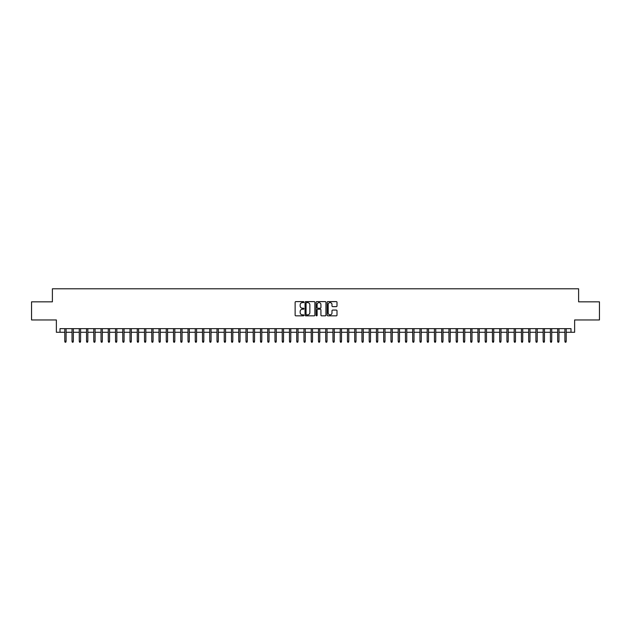 <?xml version="1.0" encoding="UTF-8"?>
<svg xmlns="http://www.w3.org/2000/svg" width="631" height="631" viewBox="0 0 631 631"><rect width="100%" height="100%" fill="white"/><g stroke="black" fill="none" stroke-linecap="round" stroke-linejoin="round"><path stroke-width="0.95" d="M303.905 302.107A0.497 0.497 0 0 0 303.408 301.61L295.844 301.61A0.71 0.71 0 0 0 295.134 302.32L295.134 315.129A0.71 0.71 0 0 0 295.844 315.839L303.408 315.839A0.497 0.497 0 0 0 303.905 315.342A0.497 0.497 0 0 0 303.408 314.845L302.43 314.845A2.279 2.279 0 0 1 300.151 312.566L300.151 311.501A2.279 2.279 0 0 1 302.43 309.222L303.408 309.222A0.497 0.497 0 0 0 303.905 308.725A0.497 0.497 0 0 0 303.408 308.228L302.43 308.228A2.279 2.279 0 0 1 300.151 305.948L300.151 304.883A2.279 2.279 0 0 1 302.43 302.604L303.408 302.604A0.497 0.497 0 0 0 303.905 302.107M336.291 306.627A0.71 0.71 0 0 0 337.001 305.909L337.001 302.32A0.71 0.71 0 0 0 336.291 301.61L327.899 301.61A0.71 0.71 0 0 0 327.189 302.32L327.189 315.129A0.71 0.71 0 0 0 327.899 315.839L336.291 315.839A0.71 0.71 0 0 0 337.001 315.129L337.001 310.783A0.71 0.71 0 0 0 336.291 310.073L332.703 310.073A0.71 0.71 0 0 0 331.985 310.783L331.985 312.937A1.901 1.901 0 0 1 330.084 314.845A1.901 1.901 0 0 1 328.183 312.937L328.183 304.505A1.901 1.901 0 0 1 330.084 302.604A1.901 1.901 0 0 1 331.985 304.505L331.985 305.909A0.71 0.71 0 0 0 332.703 306.627L336.291 306.627M60 332.277L60 328.656L571 328.656L571 332.277L574.628 332.277L574.628 319.956L599.45 319.956L599.45 301.839L578.611 301.839L578.611 288.793L52.389 288.793L52.389 301.839L31.55 301.839L31.55 319.956L56.372 319.956L56.372 332.277L64.78 332.277M314.877 302.32A0.71 0.71 0 0 0 314.167 301.61L305.767 301.61A0.71 0.71 0 0 0 305.057 302.32L305.057 315.129A0.71 0.71 0 0 0 305.767 315.839L314.167 315.839A0.71 0.71 0 0 0 314.877 315.129L314.877 302.32M316.833 301.61L325.233 301.61A0.71 0.71 0 0 1 325.943 302.32L325.943 315.129A0.71 0.71 0 0 1 325.233 315.839L321.636 315.839A0.71 0.71 0 0 1 320.927 315.129L320.927 309.931A0.71 0.71 0 0 0 320.217 309.222L317.827 309.222A0.71 0.71 0 0 0 317.117 309.931L317.117 315.342A0.497 0.497 0 0 1 316.62 315.839A0.497 0.497 0 0 1 316.123 315.342L316.123 302.32A0.71 0.71 0 0 1 316.833 301.61M66.089 332.277L72.029 332.277M73.338 332.277L79.277 332.277M80.587 332.277L86.526 332.277M87.835 332.277L93.774 332.277M95.084 332.277L101.023 332.277M102.332 332.277L108.272 332.277M109.581 332.277L115.52 332.277M116.822 332.277L122.769 332.277M124.07 332.277L130.018 332.277M131.319 332.277L137.266 332.277M138.568 332.277L144.515 332.277M145.816 332.277L151.763 332.277M153.065 332.277L159.012 332.277M160.313 332.277L166.261 332.277M167.562 332.277L173.509 332.277M174.811 332.277L180.758 332.277M182.059 332.277L188.006 332.277M189.308 332.277L195.255 332.277M196.556 332.277L202.504 332.277M203.805 332.277L209.744 332.277M211.054 332.277L216.993 332.277M218.302 332.277L224.242 332.277M225.551 332.277L231.49 332.277M232.8 332.277L238.739 332.277M240.048 332.277L245.987 332.277M247.297 332.277L253.236 332.277M254.545 332.277L260.485 332.277M261.794 332.277L267.733 332.277M269.043 332.277L274.982 332.277M276.283 332.277L282.231 332.277M283.532 332.277L289.479 332.277M290.781 332.277L296.728 332.277M298.029 332.277L303.976 332.277M305.278 332.277L311.225 332.277M312.526 332.277L318.474 332.277M319.775 332.277L325.722 332.277M327.024 332.277L332.971 332.277M334.272 332.277L340.219 332.277M341.521 332.277L347.468 332.277M348.769 332.277L354.717 332.277M356.018 332.277L361.957 332.277M363.267 332.277L369.206 332.277M370.515 332.277L376.455 332.277M377.764 332.277L383.703 332.277M385.013 332.277L390.952 332.277M392.261 332.277L398.2 332.277M399.51 332.277L405.449 332.277M406.758 332.277L412.698 332.277M414.007 332.277L419.946 332.277M421.256 332.277L427.195 332.277M428.496 332.277L434.443 332.277M435.745 332.277L441.692 332.277M442.994 332.277L448.941 332.277M450.242 332.277L456.189 332.277M457.491 332.277L463.438 332.277M464.739 332.277L470.687 332.277M471.988 332.277L477.935 332.277M479.237 332.277L485.184 332.277M486.485 332.277L492.432 332.277M493.734 332.277L499.681 332.277M500.982 332.277L506.93 332.277M508.231 332.277L514.178 332.277M515.48 332.277L521.419 332.277M522.728 332.277L528.668 332.277M529.977 332.277L535.916 332.277M537.226 332.277L543.165 332.277M544.474 332.277L550.413 332.277M551.723 332.277L557.662 332.277M558.971 332.277L564.911 332.277M566.22 332.277L571 332.277M306.556 302.604A0.497 0.497 0 0 0 306.059 303.101L306.059 314.341A0.497 0.497 0 0 0 306.556 314.845L307.589 314.845A2.279 2.279 0 0 0 309.86 312.566L309.86 304.883A2.279 2.279 0 0 0 307.589 302.604L306.556 302.604M320.927 304.544A1.901 1.901 0 0 0 319.018 302.643A1.901 1.901 0 0 0 317.117 304.544L317.117 307.51A0.71 0.71 0 0 0 317.827 308.228L320.217 308.228A0.71 0.71 0 0 0 320.927 307.51L320.927 304.544M64.78 341.268L65.072 342.207L65.798 342.207L66.089 341.268L64.78 341.268L64.78 328.656M66.089 341.268L66.089 328.656M72.029 341.268L72.32 342.207L73.046 342.207L73.338 341.268L72.029 341.268L72.029 328.656M73.338 341.268L73.338 328.656M79.277 341.268L79.569 342.207L80.295 342.207L80.587 341.268L79.277 341.268L79.277 328.656M80.587 341.268L80.587 328.656M86.526 341.268L86.818 342.207L87.543 342.207L87.835 341.268L86.526 341.268L86.526 328.656M87.835 341.268L87.835 328.656M93.774 341.268L94.066 342.207L94.792 342.207L95.084 341.268L93.774 341.268L93.774 328.656M95.084 341.268L95.084 328.656M101.023 341.268L101.315 342.207L102.041 342.207L102.332 341.268L101.023 341.268L101.023 328.656M102.332 341.268L102.332 328.656M108.272 341.268L108.564 342.207L109.289 342.207L109.581 341.268L108.272 341.268L108.272 328.656M109.581 341.268L109.581 328.656M115.52 341.268L115.812 342.207L116.538 342.207L116.822 341.268L115.52 341.268L115.52 328.656M116.822 341.268L116.822 328.656M122.769 341.268L123.061 342.207L123.786 342.207L124.07 341.268L122.769 341.268L122.769 328.656M124.07 341.268L124.07 328.656M130.018 341.268L130.309 342.207L131.035 342.207L131.319 341.268L130.018 341.268L130.018 328.656M131.319 341.268L131.319 328.656M137.266 341.268L137.558 342.207L138.284 342.207L138.568 341.268L137.266 341.268L137.266 328.656M138.568 341.268L138.568 328.656M144.515 341.268L144.807 342.207L145.532 342.207L145.816 341.268L144.515 341.268L144.515 328.656M145.816 341.268L145.816 328.656M151.763 341.268L152.055 342.207L152.773 342.207L153.065 341.268L151.763 341.268L151.763 328.656M153.065 341.268L153.065 328.656M159.012 341.268L159.304 342.207L160.022 342.207L160.313 341.268L159.012 341.268L159.012 328.656M160.313 341.268L160.313 328.656M166.261 341.268L166.552 342.207L167.27 342.207L167.562 341.268L166.261 341.268L166.261 328.656M167.562 341.268L167.562 328.656M173.509 341.268L173.793 342.207L174.519 342.207L174.811 341.268L173.509 341.268L173.509 328.656M174.811 341.268L174.811 328.656M180.758 341.268L181.042 342.207L181.767 342.207L182.059 341.268L180.758 341.268L180.758 328.656M182.059 341.268L182.059 328.656M188.006 341.268L188.29 342.207L189.016 342.207L189.308 341.268L188.006 341.268L188.006 328.656M189.308 341.268L189.308 328.656M195.255 341.268L195.539 342.207L196.265 342.207L196.556 341.268L195.255 341.268L195.255 328.656M196.556 341.268L196.556 328.656M202.504 341.268L202.788 342.207L203.513 342.207L203.805 341.268L202.504 341.268L202.504 328.656M203.805 341.268L203.805 328.656M209.744 341.268L210.036 342.207L210.762 342.207L211.054 341.268L209.744 341.268L209.744 328.656M211.054 341.268L211.054 328.656M216.993 341.268L217.285 342.207L218.01 342.207L218.302 341.268L216.993 341.268L216.993 328.656M218.302 341.268L218.302 328.656M224.242 341.268L224.533 342.207L225.259 342.207L225.551 341.268L224.242 341.268L224.242 328.656M225.551 341.268L225.551 328.656M231.49 341.268L231.782 342.207L232.508 342.207L232.8 341.268L231.49 341.268L231.49 328.656M232.8 341.268L232.8 328.656M238.739 341.268L239.031 342.207L239.756 342.207L240.048 341.268L238.739 341.268L238.739 328.656M240.048 341.268L240.048 328.656M245.987 341.268L246.279 342.207L247.005 342.207L247.297 341.268L245.987 341.268L245.987 328.656M247.297 341.268L247.297 328.656M253.236 341.268L253.528 342.207L254.254 342.207L254.545 341.268L253.236 341.268L253.236 328.656M254.545 341.268L254.545 328.656M260.485 341.268L260.777 342.207L261.502 342.207L261.794 341.268L260.485 341.268L260.485 328.656M261.794 341.268L261.794 328.656M267.733 341.268L268.025 342.207L268.751 342.207L269.043 341.268L267.733 341.268L267.733 328.656M269.043 341.268L269.043 328.656M274.982 341.268L275.274 342.207L275.999 342.207L276.283 341.268L274.982 341.268L274.982 328.656M276.283 341.268L276.283 328.656M282.231 341.268L282.522 342.207L283.248 342.207L283.532 341.268L282.231 341.268L282.231 328.656M283.532 341.268L283.532 328.656M289.479 341.268L289.771 342.207L290.497 342.207L290.781 341.268L289.479 341.268L289.479 328.656M290.781 341.268L290.781 328.656M296.728 341.268L297.02 342.207L297.745 342.207L298.029 341.268L296.728 341.268L296.728 328.656M298.029 341.268L298.029 328.656M303.976 341.268L304.268 342.207L304.994 342.207L305.278 341.268L303.976 341.268L303.976 328.656M305.278 341.268L305.278 328.656M311.225 341.268L311.517 342.207L312.235 342.207L312.526 341.268L311.225 341.268L311.225 328.656M312.526 341.268L312.526 328.656M318.474 341.268L318.765 342.207L319.483 342.207L319.775 341.268L318.474 341.268L318.474 328.656M319.775 341.268L319.775 328.656M325.722 341.268L326.006 342.207L326.732 342.207L327.024 341.268L325.722 341.268L325.722 328.656M327.024 341.268L327.024 328.656M332.971 341.268L333.255 342.207L333.98 342.207L334.272 341.268L332.971 341.268L332.971 328.656M334.272 341.268L334.272 328.656M340.219 341.268L340.503 342.207L341.229 342.207L341.521 341.268L340.219 341.268L340.219 328.656M341.521 341.268L341.521 328.656M347.468 341.268L347.752 342.207L348.478 342.207L348.769 341.268L347.468 341.268L347.468 328.656M348.769 341.268L348.769 328.656M354.717 341.268L355.001 342.207L355.726 342.207L356.018 341.268L354.717 341.268L354.717 328.656M356.018 341.268L356.018 328.656M361.957 341.268L362.249 342.207L362.975 342.207L363.267 341.268L361.957 341.268L361.957 328.656M363.267 341.268L363.267 328.656M369.206 341.268L369.498 342.207L370.223 342.207L370.515 341.268L369.206 341.268L369.206 328.656M370.515 341.268L370.515 328.656M376.455 341.268L376.746 342.207L377.472 342.207L377.764 341.268L376.455 341.268L376.455 328.656M377.764 341.268L377.764 328.656M383.703 341.268L383.995 342.207L384.721 342.207L385.013 341.268L383.703 341.268L383.703 328.656M385.013 341.268L385.013 328.656M390.952 341.268L391.244 342.207L391.969 342.207L392.261 341.268L390.952 341.268L390.952 328.656M392.261 341.268L392.261 328.656M398.2 341.268L398.492 342.207L399.218 342.207L399.51 341.268L398.2 341.268L398.2 328.656M399.51 341.268L399.51 328.656M405.449 341.268L405.741 342.207L406.467 342.207L406.758 341.268L405.449 341.268L405.449 328.656M406.758 341.268L406.758 328.656M412.698 341.268L412.989 342.207L413.715 342.207L414.007 341.268L412.698 341.268L412.698 328.656M414.007 341.268L414.007 328.656M419.946 341.268L420.238 342.207L420.964 342.207L421.256 341.268L419.946 341.268L419.946 328.656M421.256 341.268L421.256 328.656M427.195 341.268L427.487 342.207L428.212 342.207L428.496 341.268L427.195 341.268L427.195 328.656M428.496 341.268L428.496 328.656M434.443 341.268L434.735 342.207L435.461 342.207L435.745 341.268L434.443 341.268L434.443 328.656M435.745 341.268L435.745 328.656M441.692 341.268L441.984 342.207L442.71 342.207L442.994 341.268L441.692 341.268L441.692 328.656M442.994 341.268L442.994 328.656M448.941 341.268L449.233 342.207L449.958 342.207L450.242 341.268L448.941 341.268L448.941 328.656M450.242 341.268L450.242 328.656M456.189 341.268L456.481 342.207L457.207 342.207L457.491 341.268L456.189 341.268L456.189 328.656M457.491 341.268L457.491 328.656M463.438 341.268L463.73 342.207L464.448 342.207L464.739 341.268L463.438 341.268L463.438 328.656M464.739 341.268L464.739 328.656M470.687 341.268L470.978 342.207L471.696 342.207L471.988 341.268L470.687 341.268L470.687 328.656M471.988 341.268L471.988 328.656M477.935 341.268L478.227 342.207L478.945 342.207L479.237 341.268L477.935 341.268L477.935 328.656M479.237 341.268L479.237 328.656M485.184 341.268L485.468 342.207L486.193 342.207L486.485 341.268L485.184 341.268L485.184 328.656M486.485 341.268L486.485 328.656M492.432 341.268L492.716 342.207L493.442 342.207L493.734 341.268L492.432 341.268L492.432 328.656M493.734 341.268L493.734 328.656M499.681 341.268L499.965 342.207L500.691 342.207L500.982 341.268L499.681 341.268L499.681 328.656M500.982 341.268L500.982 328.656M506.93 341.268L507.214 342.207L507.939 342.207L508.231 341.268L506.93 341.268L506.93 328.656M508.231 341.268L508.231 328.656M514.178 341.268L514.462 342.207L515.188 342.207L515.48 341.268L514.178 341.268L514.178 328.656M515.48 341.268L515.48 328.656M521.419 341.268L521.711 342.207L522.436 342.207L522.728 341.268L521.419 341.268L521.419 328.656M522.728 341.268L522.728 328.656M528.668 341.268L528.959 342.207L529.685 342.207L529.977 341.268L528.668 341.268L528.668 328.656M529.977 341.268L529.977 328.656M535.916 341.268L536.208 342.207L536.934 342.207L537.226 341.268L535.916 341.268L535.916 328.656M537.226 341.268L537.226 328.656M543.165 341.268L543.457 342.207L544.182 342.207L544.474 341.268L543.165 341.268L543.165 328.656M544.474 341.268L544.474 328.656M550.413 341.268L550.705 342.207L551.431 342.207L551.723 341.268L550.413 341.268L550.413 328.656M551.723 341.268L551.723 328.656M557.662 341.268L557.954 342.207L558.68 342.207L558.971 341.268L557.662 341.268L557.662 328.656M558.971 341.268L558.971 328.656M564.911 341.268L565.202 342.207L565.928 342.207L566.22 341.268L564.911 341.268L564.911 328.656M566.22 341.268L566.22 328.656"/></g></svg>

